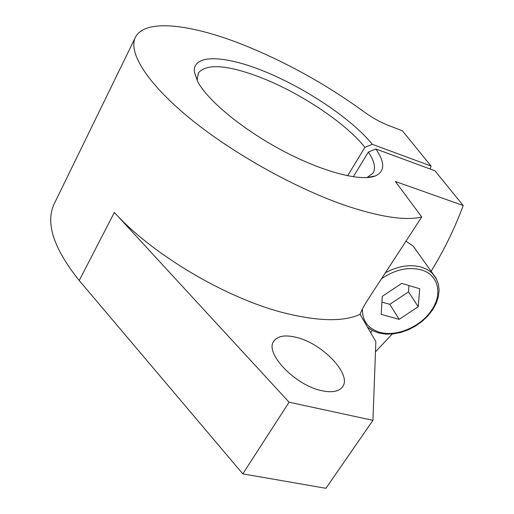 <?xml version="1.0" encoding="UTF-8"?>
<svg xmlns="http://www.w3.org/2000/svg" width="514" height="514" viewBox="0 0 514 514"><rect width="100%" height="100%" fill="white"/><g stroke="black" fill="none" stroke-linecap="round" stroke-linejoin="round"><path stroke-width="0.77" d="M360.063 314.324L375.85 341.611L372.952 420.336L289.093 402.205L114.352 212.455C151.996 254.34 226.096 298.293 284.075 312.891C318.262 321.423 343.596 321.899 360.063 314.324C361.663 310.148 364.285 305.22 367.928 299.553L421.737 216.985C406.349 220.757 382.281 217.39 349.52 206.872C298.583 190.116 233.356 154.02 189.653 118.194C145.847 82.291 127.485 51.194 135.741 36.693C146.027 18.234 192.679 24.563 244.189 45.2C286.6 62.374 326.679 84.675 364.432 112.097C372.252 117.745 380.206 122.171 388.288 125.371L402.385 130.787L431.098 166.067L430.083 168.971M295.923 337.274C321.989 343.024 352.437 374.565 342.478 386.939C338.938 391.565 332.07 392.818 321.886 390.704C294.882 385.429 263.997 352.488 273.962 340.975C277.804 335.931 285.122 334.698 295.923 337.274M347.605 175.801L364.908 147.357C345.556 122.717 299.052 92.045 259.14 76.894C226.828 64.77 206.564 63.447 198.359 72.93L197.164 79.721L197.357 80.961M366.938 177.593L372.901 173.295C376.01 168.232 374.5 161.158 368.377 152.073L375.862 148.996C385.179 162.508 384.98 171.503 375.265 175.974C360.976 181.75 323.062 172.094 282.867 150.801C242.679 129.554 207.399 100.32 197.607 81.443L194.337 71.934C192.583 53.18 226.565 55.409 267.222 72.57C307.957 89.687 352.353 119.646 372.342 144.305L364.908 147.357M353.266 176.797L368.377 152.073M375.862 148.996L434.915 170.757L463.217 205.523C454.627 228.595 443.89 250.569 431.008 271.45M431.098 166.067L372.342 144.305M418.216 306.691L399.153 319.348L381.202 314.375L382.262 296.372L401.723 283.387L419.72 288.746L418.216 306.691L408.495 291.875L408.977 285.546M399.153 319.348L389.805 304.32L408.495 291.875M381.921 302.084L389.805 304.32M405.97 241.175L413.198 246.103L417.702 252.515M421.737 216.985L395.375 181.5L463.217 205.523M289.093 402.205L242.801 473.869L325.915 488.3L372.952 420.336M135.098 38.004L54.87 202.477C44.853 221.695 52.968 247.716 79.227 280.528L114.352 212.455M392.266 334.01L375.477 351.801M242.801 473.869L79.227 280.528M360.218 314.587L360.134 314.144M381.472 278.768C395.202 269.497 408.546 266.56 421.519 269.959C438.667 274.894 442.888 294.349 431.394 310.475C420.568 326.814 396.506 337.075 379.917 332.327C368.127 328.761 362.293 321.012 362.415 309.062M385.339 272.831C398.254 265.899 410.39 264.023 421.763 267.196L426.8 269.291L430.43 271.655L432.325 273.326L436.682 279.385M370.697 332.699L372.2 330.438M378.818 333.027L385.718 334.113L393.101 333.927L400.708 332.474L408.257 329.821L415.479 326.069L422.116 321.353L427.924 315.84L432.692 309.73L436.232 303.234L438.41 296.591L439.117 290.037L438.326 283.818L436.039 278.17L413.198 246.103M367.202 177.497L375.265 175.974M197.164 79.721L194.337 71.934M370.478 177.214L370.716 176.829M273.666 341.457L273.962 340.975M367.504 327.174L372.573 330.637L378.587 332.963"/></g></svg>

